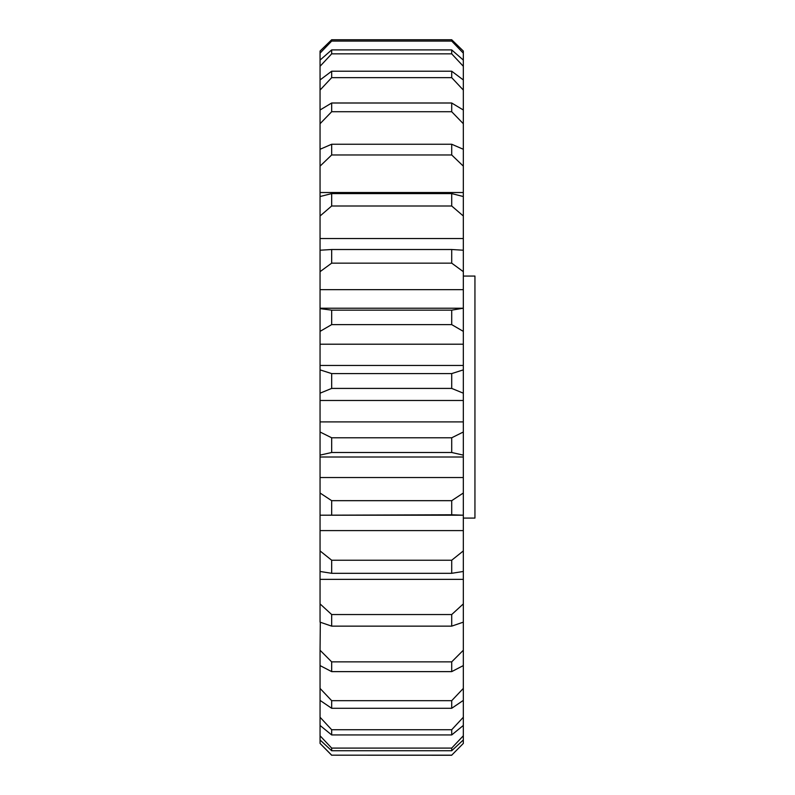 <?xml version="1.0" encoding="UTF-8"?>
<svg xmlns="http://www.w3.org/2000/svg" width="795" height="795" viewBox="0 0 795 795"><rect width="100%" height="100%" fill="white"/><g stroke="black" fill="none" stroke-linecap="round" stroke-linejoin="round"><path stroke-width="1.19" d="M463.326 276.064L474.943 276.064L474.943 518.082L463.326 518.082M463.326 79.947L463.326 90.073L451.709 77.652L451.709 71.212L463.326 79.947L463.326 66.293L451.709 53.851L331.674 53.851L320.057 66.293L320.057 51.059L331.674 39.75L451.709 39.75L463.326 51.059L463.326 53.146L451.709 41.082L331.674 41.082L320.057 53.146M463.326 308.629L463.326 331.376L451.709 324.618L451.709 310.149L463.326 308.222L320.057 308.222L320.057 66.293M463.326 735.782L463.326 725.447L451.709 734.948L331.674 734.948L320.057 725.447L320.057 735.782L331.674 748.095L451.709 748.095L463.326 735.782L463.326 739.956L451.709 750.738L331.674 750.738L320.057 739.956L320.057 743.434L331.674 755.17L451.709 755.17L463.326 743.434L463.326 739.956M451.709 729.731L463.326 717.249L463.326 700.395L451.709 708.285L331.674 708.285L320.057 700.395L320.057 717.249L331.674 729.731L451.709 729.731L451.709 734.948M451.709 53.851L451.709 49.906L463.326 60.092L463.326 53.146M463.326 60.092L463.326 66.293M463.326 109.998L463.326 123.722L451.709 111.727L451.709 103.002L463.326 109.998L463.326 90.073M463.326 149.281L463.326 166.145L451.709 154.965L451.709 144.243L463.326 149.281L463.326 123.722M463.326 196.524L463.326 216.002L451.709 205.994L451.709 193.602L463.326 196.524L463.326 166.145M463.326 250.216L463.326 271.671L451.709 263.155L451.709 249.511L463.326 250.216L463.326 216.002M463.326 308.222L463.326 271.671M463.326 369.874L463.326 393.187L451.709 388.417L451.709 373.59L463.326 369.874L463.326 331.376M463.326 432.003L463.326 455.128L451.709 452.494L451.709 437.787L463.326 432.003L463.326 393.187M463.326 493.009L463.326 515.2L451.709 514.792L451.709 500.671L463.326 493.009L463.326 455.128M463.326 550.925L463.326 571.476L451.709 573.304L451.709 560.227L463.326 550.925L463.326 515.2M463.326 603.902L463.326 622.147L451.709 626.142L451.709 614.545L463.326 603.902L463.326 571.476M463.326 650.231L463.326 665.584L451.709 671.626L451.709 661.867L463.326 650.231L463.326 622.147M451.709 708.285L451.709 700.673L463.326 688.42L463.326 665.584M463.326 688.42L463.326 700.395M463.326 717.249L463.326 725.447M463.326 743.434L451.709 755.17M451.709 388.417L331.674 388.417L320.057 393.187L320.057 369.874L331.674 373.59L451.709 373.59M331.674 373.59L331.674 388.417M451.709 452.494L331.674 452.494L320.057 455.128L320.057 432.003L331.674 437.787L451.709 437.787M331.674 437.787L331.674 452.494M451.709 324.618L331.674 324.618L320.057 331.376L320.057 308.629L331.674 310.149L451.709 310.149M331.674 310.149L331.674 324.618M451.709 263.155L331.674 263.155L320.057 271.671M320.057 250.216L331.674 249.511L451.709 249.511M331.674 249.511L331.674 263.155M451.709 205.994L331.674 205.994L320.057 216.002M320.057 196.524L331.674 193.602L451.709 193.602M331.674 193.602L331.674 205.994M320.057 60.092L331.674 49.906L451.709 49.906M331.674 49.906L331.674 53.851M451.709 77.652L331.674 77.652L320.057 90.073M320.057 79.947L331.674 71.212L451.709 71.212M331.674 71.212L331.674 77.652M451.709 111.727L331.674 111.727L320.057 123.722M320.057 109.998L331.674 103.002L451.709 103.002M331.674 103.002L331.674 111.727M451.709 154.965L331.674 154.965L320.057 166.145M320.057 149.281L331.674 144.243L451.709 144.243M331.674 144.243L331.674 154.965M451.709 750.738L451.709 748.095M331.674 748.095L331.674 750.738M331.674 755.17L451.709 755.25M331.674 729.731L331.674 734.948M451.709 671.626L331.674 671.626L320.057 665.584L320.057 688.42L331.674 700.673L451.709 700.673M320.057 665.584L320.057 650.231L331.674 661.867L451.709 661.867M331.674 661.867L331.674 671.626M331.674 700.673L331.674 708.285M451.709 573.304L331.674 573.304L320.057 571.476L320.057 550.925L331.674 560.227L451.709 560.227M331.674 560.227L331.674 573.304M451.709 626.142L331.674 626.142L320.057 622.147L320.057 603.902L331.674 614.545L451.709 614.545M331.674 614.545L331.674 626.142M451.709 514.792L320.057 515.2L320.057 493.009L331.674 500.671L451.709 500.671M331.674 500.671L331.674 514.792M331.674 755.25L320.057 743.434M320.057 739.956L320.057 735.782M320.057 725.447L320.057 717.249M320.057 700.395L320.057 688.42M320.315 622.246L320.057 650.231M463.326 579.346L320.057 579.346L320.057 603.902M320.057 579.346L320.057 571.476M463.326 530.593L320.057 530.593L320.057 550.925M320.057 530.593L320.057 515.2M463.326 477.537L320.057 477.537L320.057 493.009M320.057 477.537L320.057 455.128M463.326 421.897L320.057 421.897L320.057 432.003M320.057 421.897L320.057 393.187M463.326 365.462L320.057 365.462L320.057 369.874M320.057 365.462L320.057 331.376M451.709 41.082L451.709 39.75L463.326 51.059M320.057 51.059L331.674 39.75L331.674 41.082M463.326 192.529L320.057 192.529M463.326 238.54L320.057 238.54M463.326 289.648L320.057 289.648M463.326 344.215L320.057 344.215M463.326 400.481L320.057 400.481M463.326 457.006L320.057 457.006M461.666 515.21L321.717 515.21"/></g></svg>
